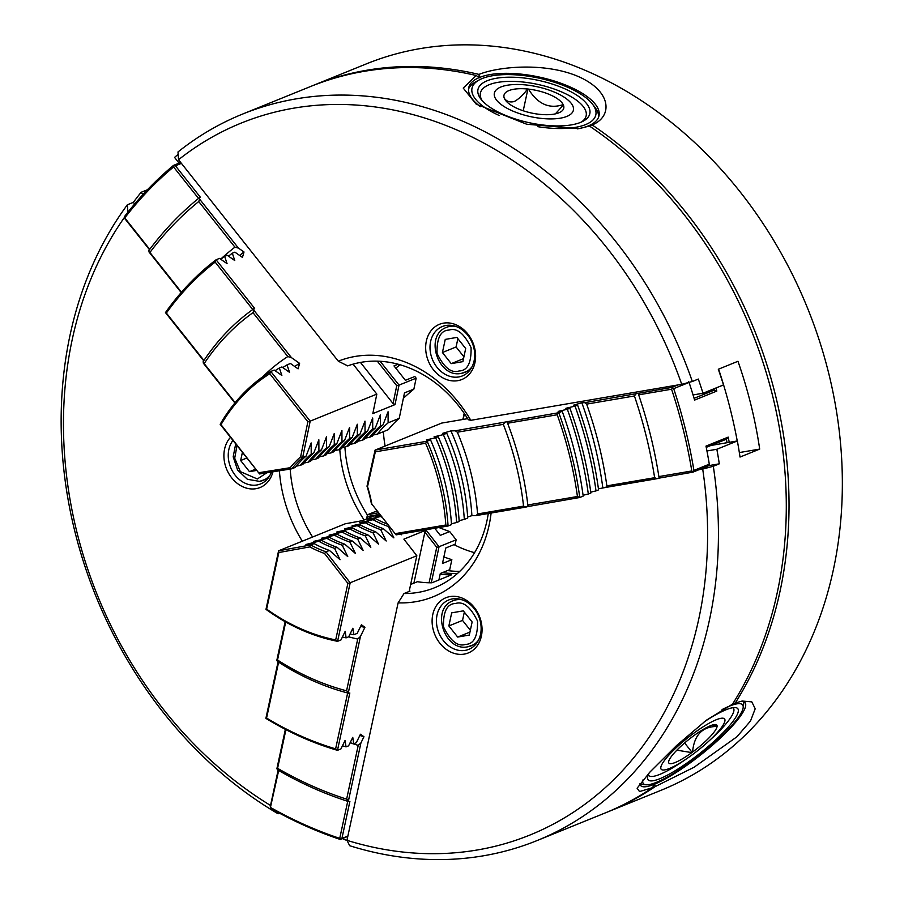 <?xml version="1.0" encoding="UTF-8"?>
<svg xmlns="http://www.w3.org/2000/svg" width="904" height="904" viewBox="0 0 904 904"><rect width="100%" height="100%" fill="white"/><g stroke="black" fill="none" stroke-linecap="round" stroke-linejoin="round"><path stroke-width="1.36" d="M232.961 440.406A26.657 21.56 -112.1 0 0 232.125 470.566A26.657 21.56 -112.1 0 0 256.951 484.973A26.657 21.56 -112.1 0 0 260.601 483.934A26.657 21.56 -112.1 0 0 271.426 472.057M230.509 437.31A29.787 24.092 -112.1 0 0 227.684 471.504A29.787 24.092 -112.1 0 0 255.99 488.691A29.787 24.092 -112.1 0 0 272.918 471.82M409.218 591.103A119.158 96.366 -112.1 0 0 409.998 591.114L404.009 593.532A119.158 96.366 -112.1 0 0 418.281 592.38A119.158 96.366 -112.1 0 0 434.575 587.747A119.158 96.366 -112.1 0 0 488.284 513.517M440.158 574.176A119.158 96.366 -112.1 0 0 451.559 574.82L431.909 582.797A119.158 96.366 67.9 0 1 417.422 581.713L410.642 584.459M312.581 537.021A119.158 96.366 67.9 0 1 290.195 469.063M353.17 364.278L354.357 363.792M681.718 384.302L470.814 420.315L468.34 419.738A119.158 96.366 -112.1 0 0 361.329 362.278A119.158 96.366 -112.1 0 0 347.678 365.894L338.299 361.182L178.529 159.737A384.121 310.671 -112.1 0 1 293.743 108.164A384.121 310.671 -112.1 0 1 681.718 384.302L692.328 381.488A391.952 317.01 -112.1 0 0 296.139 98.864A391.952 317.01 -112.1 0 0 242.532 114.096A391.952 317.01 -112.1 0 0 177.998 151.951L178.529 159.737M457.593 573.373A119.158 96.366 67.9 0 1 442.418 572.65M364.131 519.969A119.158 96.366 67.9 0 1 339.78 449.356M404.009 593.532L398.11 602.866L346.955 840.324L349.69 845.726A391.952 317.01 -112.1 0 0 483.459 855.794A391.952 317.01 -112.1 0 0 537.078 840.562A391.952 317.01 -112.1 0 0 713.312 466.261L719.29 463.831A391.952 317.01 -112.1 0 0 716.849 449.265L737.359 440.949A391.952 317.01 67.9 0 1 740.026 457.062L759.688 449.096A391.952 317.01 -112.1 0 0 737.958 361.284L718.307 369.261A391.952 317.01 67.9 0 1 723.494 384.934L702.996 393.251A391.952 317.01 -112.1 0 0 698.317 379.058L692.328 381.488M242.532 114.096L310.366 86.592A391.952 317.01 67.9 0 1 363.984 71.359A391.952 317.01 67.9 0 1 476.216 75.507L463.232 88.084L476.182 104.141L526.716 124.232L578.684 128.684L589.442 126.04A391.952 317.01 67.9 0 1 732.511 704.148L706.363 720.217L676.554 745.563L649.987 772.005L637.105 788.209L639.512 791.565L652.462 787.7A391.952 317.01 67.9 0 1 604.923 813.058L537.078 840.562M398.11 602.866A126.989 102.717 -112.1 0 0 415.874 601.68A126.989 102.717 -112.1 0 0 491.109 513.031M367.397 515.054A119.158 96.366 67.9 0 1 348.729 471.504A119.158 96.366 67.9 0 1 344.887 446.96M311.744 86.038A391.952 317.01 67.9 0 1 313.1 85.473A391.952 317.01 67.9 0 1 366.719 70.252A391.952 317.01 67.9 0 1 478.95 74.399L479.459 77.823L476.216 75.507M449.966 596.583A29.787 24.092 -112.1 0 0 433.14 629.433A29.787 24.092 -112.1 0 0 464.204 654.112A29.787 24.092 -112.1 0 0 481.018 621.251A29.787 24.092 -112.1 0 0 449.966 596.583M465.164 650.383A26.657 21.56 67.9 0 1 438.011 630.551A26.657 21.56 67.9 0 1 448.779 599.951A26.657 21.56 67.9 0 1 452.418 598.911A26.657 21.56 67.9 0 1 479.572 618.754A26.657 21.56 67.9 0 1 468.803 649.354A26.657 21.56 67.9 0 1 465.164 650.383M443.525 323.146A29.787 24.092 -112.1 0 0 426.699 355.995A29.787 24.092 -112.1 0 0 457.763 380.674A29.787 24.092 -112.1 0 0 474.577 347.825A29.787 24.092 -112.1 0 0 443.525 323.146M458.723 376.957A26.657 21.56 67.9 0 1 431.57 357.114A26.657 21.56 67.9 0 1 442.338 326.513A26.657 21.56 67.9 0 1 445.977 325.485A26.657 21.56 67.9 0 1 473.131 345.317A26.657 21.56 67.9 0 1 462.362 375.917A26.657 21.56 67.9 0 1 458.723 376.957M385.104 446.045A119.158 96.366 67.9 0 1 383.352 431.694M740.229 701.47A66.636 13.357 -38.4 0 1 745.065 702.702A66.636 13.357 -38.4 0 1 716.352 741.755A66.636 13.357 -38.4 0 1 654.665 784.107L655.197 786.582A391.952 317.01 67.9 0 1 607.657 811.95A391.952 317.01 67.9 0 1 606.29 812.493M652.462 787.7L654.665 784.107M743.766 701.775A66.636 13.357 -38.4 0 1 743.743 703.312L743.144 707.742A63.336 12.701 141.6 0 0 729.471 706.126A63.336 12.701 141.6 0 0 722.093 709.55M479.764 77.371A66.636 25.222 -167.8 0 1 555.564 81.416A66.636 25.222 -167.8 0 1 599.013 115.735A66.636 25.222 -167.8 0 1 588.436 125.859L592.176 124.933C612.686 116.639 611.985 91.745 579.34 76.987C546.592 62.286 499.641 66.128 478.95 74.399M537.744 126.662A63.336 23.979 12.2 0 0 585.555 124.616A63.336 23.979 12.2 0 0 592.482 104.152L594.877 107.26A66.636 25.222 -167.8 0 1 598.606 117.124M313.1 85.473L366.425 63.856A391.952 317.01 67.9 0 1 420.044 48.635A391.952 317.01 67.9 0 1 819.273 340.299A391.952 317.01 67.9 0 1 660.982 790.322L607.657 811.95M592.176 124.933A391.952 317.01 67.9 0 1 735.246 703.041L732.861 703.606M655.197 786.582L694.102 767.225L736.862 736.828L750.501 721.03L755.202 708.747L751.812 701.866L742.15 701.041L735.246 703.041M474.577 552.672A119.158 96.366 67.9 0 1 454.023 544.637M642.902 779.971A63.336 12.701 141.6 0 0 645.987 784.796A63.336 12.701 141.6 0 0 656.428 782.333A63.336 12.701 141.6 0 0 710.386 746.297A63.336 12.701 141.6 0 0 743.144 707.742M645.987 784.796L641.546 784.378A66.636 13.357 -38.4 0 1 640.043 784.039M592.482 104.152A63.336 23.979 12.2 0 0 541.632 78.727A63.336 23.979 12.2 0 0 482.25 78.512A63.336 23.979 12.2 0 0 479.47 79.812A63.336 23.979 12.2 0 0 499.29 115.52M468.543 89.112A66.636 25.222 -167.8 0 1 475.99 81.654L479.47 79.812M704.159 721.889A57.223 11.47 -38.4 0 1 725.946 709.798A57.223 11.47 -38.4 0 1 735.381 707.583A57.223 11.47 -38.4 0 1 717.087 738.557A57.223 11.47 -38.4 0 1 659.954 778.66A57.223 11.47 -38.4 0 1 647.603 777.191A57.223 11.47 -38.4 0 1 649.196 772.863M732.85 707.708A54.093 10.848 -38.4 0 1 712.013 738.184L708.533 741.393A40.431 8.102 141.6 0 0 716.16 719.787A40.431 8.102 141.6 0 0 670.824 753.043A40.431 8.102 141.6 0 0 669.548 768.434A40.431 8.102 141.6 0 0 686.633 758.75A40.431 8.102 141.6 0 0 708.533 741.393M686.633 758.75L682.723 761.417A54.093 10.848 -38.4 0 1 659.852 774.366A54.093 10.848 -38.4 0 1 648.304 774.773M487.245 80.739A57.223 21.662 -167.8 0 1 563.045 88.027A57.223 21.662 -167.8 0 1 583.091 121.215A57.223 21.662 -167.8 0 1 580.571 122.39A57.223 21.662 -167.8 0 1 526.93 122.198A57.223 21.662 -167.8 0 1 480.996 99.225A57.223 21.662 -167.8 0 1 487.245 80.739M482.25 100.739A54.093 20.476 -167.8 0 1 489.188 84.716A54.093 20.476 -167.8 0 1 559.384 90.999A54.093 20.476 -167.8 0 1 581.317 122.074M500.906 86.987A40.431 15.3 12.2 0 0 511.845 110.638A40.431 15.3 12.2 0 0 566.842 116.413A40.431 15.3 12.2 0 0 555.915 92.773A40.431 15.3 12.2 0 0 500.906 86.987M693.91 735.607A30.578 6.125 -38.4 0 1 710.476 725.72A30.578 6.125 -38.4 0 1 715.527 724.533A30.578 6.125 -38.4 0 1 717.109 726.206L717.087 726.454A30.578 6.125 -38.4 0 1 692.543 752.06L691.797 752.614A30.578 6.125 -38.4 0 1 668.598 762.015L668.621 761.767A30.578 6.125 -38.4 0 1 668.632 761.722A30.578 6.125 -38.4 0 1 693.165 736.161L693.91 735.607M504.375 98.423A30.578 11.571 -167.8 0 1 508.941 90.581A30.578 11.571 -167.8 0 1 527.574 89.01L528.478 89.112A30.578 11.571 -167.8 0 1 563.192 104.604L563.373 104.988A30.578 11.571 -167.8 0 1 560.152 112.209A30.578 11.571 -167.8 0 1 540.174 114.39L539.27 114.299A30.578 11.571 -167.8 0 1 505.607 100.457A30.578 11.571 -167.8 0 1 504.556 98.807L504.375 98.423C506.794 101.564 510.093 102.593 514.297 101.519C518.749 99.101 523.179 94.931 527.574 89.01M256.747 470.408L249.47 471.651L240.645 460.531L242.419 452.328M237.017 445.525L234.701 458.215L240.385 471.639L257.346 478.984L266.782 472.803M246.905 457.989L240.645 460.531M255.73 469.108L249.47 471.651M270.533 805.464A384.121 310.671 67.9 0 1 124.356 217.525M279.404 470.792A126.989 102.717 -112.1 0 0 302.298 541.191M127.916 212.564L127.385 204.767L133.363 202.349L134.662 203.976M277.155 811.916L278.093 813.781A391.952 317.01 67.9 0 1 127.385 204.767M279.528 813.193L278.093 813.781M343.463 838.166L343.26 839.138A391.952 317.01 -112.1 0 0 347.034 840.46M147.476 189.738L141.103 192.315A391.952 317.01 -112.1 0 0 133.363 202.349M178.167 154.302A391.952 317.01 -112.1 0 0 174.551 157.42L179.094 163.138M141.103 192.315L142.922 194.609M470.814 420.315A126.989 102.717 -112.1 0 0 338.299 361.182M346.955 840.324A384.121 310.671 -112.1 0 0 702.702 469.074L713.312 466.261M698.905 469.73L702.702 469.074M702.996 393.251L693.063 394.946M759.688 449.096L739.348 452.565M737.359 440.949L710.939 445.457M716.849 449.265L706.939 450.96M719.29 463.831L708.51 465.673M459.774 571.362A119.158 96.366 67.9 0 1 447.548 570.571M654.225 784.288A66.636 13.357 -38.4 0 1 640.654 785.519A66.636 13.357 -38.4 0 1 639.998 783.61M589.442 126.04L587.995 126.04A66.636 25.222 -167.8 0 1 577.396 128.865M480.397 106.683A66.636 25.222 -167.8 0 1 468.735 87.677A66.636 25.222 -167.8 0 1 479.323 77.541M457.673 637.06L448.859 625.941L451.684 612.844L463.323 610.855L472.137 621.975L469.312 635.071L457.673 637.06L469.967 632.088M465.696 348.537L462.871 361.645L451.232 363.634L442.418 352.515L445.243 339.407L456.882 337.418L465.696 348.537M464.317 612.11L462.532 620.404L448.859 625.941M462.532 620.404L470.351 630.269M451.232 363.634L463.515 358.651M457.876 338.672L456.091 346.966L442.418 352.515M456.091 346.966L463.91 356.831M691.797 752.614L676.881 750.162M668.745 761.145L668.598 762.015M717.087 726.454C702.351 726.477 694.17 735.02 692.543 752.06M712.77 724.918L717.109 726.206M563.373 104.988L555.384 113.87M528.478 89.112C537.767 104.107 549.338 109.271 563.192 104.604M506.296 101.282L504.556 98.807M684.622 742.952L692.159 752.467M523.224 110.785L527.936 88.863M359.837 735.494A333.644 269.844 -112.1 0 0 363.962 736.726L360.922 742.93L358.21 745.371A342.322 276.861 67.9 0 1 350.085 742.805M342.379 637.083A206.948 167.387 -112.1 0 0 346.119 637.851L345.181 631.342L340.989 639.93L337.576 641.32A206.948 167.387 67.9 0 1 300.862 629.602A206.948 167.387 67.9 0 1 265.979 609.364L278.59 550.807L345.238 523.789L362.447 520.659L379.16 513.879M360.606 626.427A203.513 164.596 -112.1 0 0 364.911 627.319L360.459 636.461L357.724 639.038A214.903 173.817 67.9 0 1 348.628 636.834M342.458 745.8A337.079 272.635 -112.1 0 0 346.029 746.874L345.068 740.466L340.91 748.941L337.486 750.331A337.079 272.635 67.9 0 1 301.134 736.952A337.079 272.635 67.9 0 1 265.889 718.375L278.07 661.83M347.803 836.403L340.288 839.454A446.825 361.397 67.9 0 1 305.371 825.861A446.825 361.397 67.9 0 1 271.245 808.639L270.307 806.515L278.127 770.174M329.44 550.434L326.016 551.824A117.588 95.101 67.9 0 1 318.276 548.739A117.588 95.101 67.9 0 1 310.671 544.976L278.59 550.807L278.839 552.536L309.812 546.909L310.671 544.976L314.095 543.587A117.588 95.101 -112.1 0 0 321.688 547.361A117.588 95.101 -112.1 0 0 329.44 550.434L340.062 559.712L334.559 548.355L337.124 547.315A117.588 95.101 67.9 0 1 329.384 544.242A117.588 95.101 67.9 0 1 321.779 540.468L305.959 544.49L314.095 543.587M319.225 541.507A117.588 95.101 -112.1 0 0 326.819 545.281A117.588 95.101 -112.1 0 0 334.559 548.355M321.779 540.468L313.654 541.383L326.909 538.388A117.588 95.101 -112.1 0 0 334.514 542.163A117.588 95.101 -112.1 0 0 342.254 545.236L347.746 556.593L337.124 547.315M329.474 537.36L321.338 538.264L334.604 535.281A117.588 95.101 -112.1 0 0 342.198 539.044A117.588 95.101 -112.1 0 0 349.938 542.117L355.441 553.474L344.819 544.197A117.588 95.101 67.9 0 1 337.068 541.123A117.588 95.101 67.9 0 1 329.474 537.36L326.909 538.388M337.169 534.241L329.033 535.145L342.288 532.162A117.588 95.101 -112.1 0 0 349.893 535.925A117.588 95.101 -112.1 0 0 357.634 539.01L363.125 550.355L352.503 541.089A117.588 95.101 67.9 0 1 344.763 538.004A117.588 95.101 67.9 0 1 337.169 534.241L334.604 535.281M344.853 531.123L336.717 532.027L349.984 529.043A117.588 95.101 -112.1 0 0 357.577 532.806A117.588 95.101 -112.1 0 0 365.329 535.891L370.821 547.236L360.199 537.97A117.588 95.101 67.9 0 1 352.447 534.885A117.588 95.101 67.9 0 1 344.853 531.123L342.288 532.162M360.233 524.885L352.097 525.789L365.363 522.806A117.588 95.101 -112.1 0 0 372.957 526.569A117.588 95.101 -112.1 0 0 380.708 529.654L386.2 540.999L375.578 531.733A117.588 95.101 67.9 0 1 367.838 528.648A117.588 95.101 67.9 0 1 360.233 524.885L344.413 528.908L352.549 528.004L349.984 529.043M367.928 521.766L359.792 522.67L373.047 519.687A117.588 95.101 -112.1 0 0 380.652 523.45A117.588 95.101 -112.1 0 0 388.392 526.535L393.884 537.88L383.262 528.614A117.588 95.101 67.9 0 1 375.522 525.529A117.588 95.101 67.9 0 1 367.928 521.766L365.363 522.806M401.218 533.993L401.579 534.772L400.766 534.072M409.139 591.453L416.834 555.734L350.187 582.764L326.016 551.824L324.547 553.485A119.158 96.366 67.9 0 1 317.112 550.502A119.158 96.366 67.9 0 1 309.812 546.909M342.254 545.236L344.819 544.197M349.938 542.117L352.503 541.089M357.634 539.01L360.199 537.97M365.329 535.891L367.883 534.852A117.588 95.101 67.9 0 1 360.142 531.767A117.588 95.101 67.9 0 1 352.549 528.004M357.668 525.925A117.588 95.101 -112.1 0 0 365.272 529.688A117.588 95.101 -112.1 0 0 373.013 532.772L375.578 531.733M380.708 529.654L383.262 528.614M388.392 526.535L389.115 526.241M387.477 524.196A117.588 95.101 67.9 0 1 383.217 522.41A117.588 95.101 67.9 0 1 375.612 518.647L373.047 519.687M358.21 745.371L346.627 799.147A401.365 324.615 67.9 0 1 277.584 768.332L276.895 768.694L285.359 729.358M357.724 639.038L346.571 690.814A271.234 219.367 67.9 0 1 277.528 659.999L276.839 660.293L277.392 661.378A274.364 221.909 -112.1 0 0 278.613 662.18L266.578 718.047L265.889 718.375M276.839 660.293L285.155 621.681M276.895 768.694L277.438 769.767A404.495 327.158 -112.1 0 0 278.681 770.49L270.352 807.747M277.584 768.332L285.924 729.652M378.301 512.805L367.453 514.771L376.832 510.975M381.183 516.387L367.487 519.551L375.612 518.647M380.29 515.28L375.171 516.433L380.731 515.822M278.839 552.536L266.646 609.138L265.979 609.364M350.074 633.964A206.948 167.387 -112.1 0 0 353.803 634.732L352.876 628.223L348.684 636.811L346.119 637.851M364.911 627.319L361.419 624.754L357.227 633.354L353.803 634.732M277.528 659.999L285.709 621.997M350.142 742.681A337.079 272.635 -112.1 0 0 353.724 743.755L352.763 737.359L348.594 745.834L346.029 746.874M363.962 736.726L360.447 734.24L356.289 742.715L353.724 743.755M360.922 742.93L348.492 800.639L349.034 801.724L349.893 801.373L341.904 838.471L347.882 836.042M347.882 583.351L350.187 582.764L337.576 641.32L335.689 639.942L347.882 583.351L324.547 553.485M360.459 636.461L348.435 692.238L348.989 693.334L349.837 692.984L337.486 750.331L335.621 748.862L347.656 692.984A274.364 221.909 67.9 0 1 278.613 662.18M270.703 807.566A445.265 360.12 -112.1 0 0 339.734 838.37L347.724 801.306A404.495 327.158 67.9 0 1 278.681 770.49M438.982 527.552A391.963 317.022 -112.1 0 0 449.695 531.552L440.293 535.36L434.756 528.275M366.549 518.998L367.453 514.771L367.702 516.5L376.742 514.862M373.013 532.772L378.505 544.118L367.883 534.852M380.742 516.568A117.588 95.101 -112.1 0 0 381.782 517.122M266.646 609.138A205.389 166.11 -112.1 0 0 335.689 639.942M266.578 718.047A335.52 271.358 -112.1 0 0 335.621 748.862M348.492 800.639L346.627 799.147M347.724 801.306A404.495 327.158 -112.1 0 0 349.034 801.724M348.989 693.334A274.364 221.909 67.9 0 1 347.656 692.984M346.571 690.814L348.435 692.238M449.695 531.552L456.136 539.801L439.05 546.728L426.089 530.139L403.873 539.146L416.834 555.734M341.904 838.471L340.288 839.454M339.734 838.37L340.672 839.138M443.864 556.954A391.952 317.01 -112.1 0 0 451.853 559.678L449.706 569.689L440.304 573.509L438.915 579.95M451.853 559.678L442.463 563.497L445.796 547.971L455.198 544.163L456.136 539.801M367.227 518.715L367.702 516.5M413.885 583.148L424.88 532.128L426.089 530.139M424.88 532.128L436.745 547.315L439.05 546.728L431.287 582.797M429.106 582.775L436.745 547.315M275.098 370.696A206.948 167.387 -112.1 0 1 279.336 367.996L281.856 375.442L274.206 370.075L270.793 371.465L269.799 373.725A205.389 166.11 -112.1 0 0 220.994 424.654L259.572 473.956L220.169 424.281A206.948 167.387 67.9 0 1 242.611 394.257A206.948 167.387 67.9 0 1 270.793 371.465L310.185 421.14L376.832 394.11L353.068 364.142M235.153 402.653L204.168 363.577A271.234 219.367 67.9 0 1 252.984 312.648L253.922 310.332L291.461 357.645L299.597 363.363L298.083 368.855L290.444 363.487L287.02 364.877L289.54 372.324L281.901 366.956L279.336 367.996M287.02 364.877A206.948 167.387 -112.1 0 0 282.794 367.589M203.705 360.809L165.466 312.592A337.079 272.635 67.9 0 1 189.026 283.98A337.079 272.635 67.9 0 1 216.09 259.764L254.668 308.422L253.809 308.761A274.364 221.909 -112.1 0 0 252.758 309.518L215.163 262.115L216.09 259.764L219.502 258.386L227.073 263.652L224.633 256.307A337.079 272.635 -112.1 0 0 220.802 259.29M228.497 256.171A337.079 272.635 -112.1 0 1 232.317 253.188L234.757 260.533L227.198 255.267L224.633 256.307M149.465 249.696L124.808 218.61L124.662 216.361A446.825 361.397 67.9 0 1 147.849 189.343A446.825 361.397 67.9 0 1 173.489 165.409L180.71 162.483M295.246 467.413L291.822 468.803A117.588 95.101 67.9 0 1 297.02 462.848A117.588 95.101 67.9 0 1 302.671 457.481L310.185 421.14L307.88 421.739L300.625 456.825L302.671 457.481L306.094 456.102A117.588 95.101 -112.1 0 0 300.433 461.469A117.588 95.101 -112.1 0 0 295.246 467.413M306.094 456.102L311.157 442.937L311.213 454.023A117.588 95.101 -112.1 0 0 305.563 459.39A117.588 95.101 -112.1 0 0 300.365 465.334L296.241 466.181M311.213 454.023L313.778 452.983L318.852 439.819L318.909 450.904A117.588 95.101 -112.1 0 0 313.259 456.271A117.588 95.101 -112.1 0 0 308.061 462.215L303.925 463.074M318.909 450.904L321.474 449.864L326.536 436.7L326.593 447.785A117.588 95.101 -112.1 0 0 320.943 453.153A117.588 95.101 -112.1 0 0 315.745 459.096L311.62 459.955M326.593 447.785L329.158 446.745L334.231 433.581L334.288 444.666A117.588 95.101 -112.1 0 0 328.638 450.034A117.588 95.101 -112.1 0 0 323.44 455.978L319.304 456.836M334.288 444.666L336.853 443.627L341.915 430.473L341.972 441.547A117.588 95.101 -112.1 0 0 336.322 446.915A117.588 95.101 -112.1 0 0 331.135 452.87L326.999 453.718M341.972 441.547L344.537 440.508L349.611 427.355L349.667 438.429L352.232 437.389L357.295 424.236L357.362 435.31A117.588 95.101 -112.1 0 0 351.701 440.677A117.588 95.101 -112.1 0 0 346.514 446.632L342.379 447.48M357.362 435.31L359.916 434.27L364.99 421.117L365.046 432.191A117.588 95.101 -112.1 0 0 359.397 437.559A117.588 95.101 -112.1 0 0 354.198 443.514L350.074 444.361M365.046 432.191L367.612 431.151L372.685 417.998L372.742 429.072A117.588 95.101 -112.1 0 0 367.08 434.44A117.588 95.101 -112.1 0 0 361.894 440.395L357.758 441.242M372.742 429.072L375.296 428.033L380.369 414.879L380.426 425.953A117.588 95.101 -112.1 0 0 374.776 431.321A117.588 95.101 -112.1 0 0 369.578 437.276L365.453 438.124M376.832 394.11L372.81 413.603L395.025 404.596L399.048 385.104L416.145 378.177L413.885 389.093L404.483 392.901L399.229 418.337L388.121 422.835A117.588 95.101 -112.1 0 0 382.46 428.213A117.588 95.101 -112.1 0 0 377.273 434.157L373.137 435.005M399.229 418.337A117.588 95.101 -112.1 0 0 393.568 423.705A117.588 95.101 -112.1 0 0 388.381 429.649L377.273 434.157M232.317 253.188L234.882 252.148L242.453 257.414L244.001 251.979A333.644 269.844 -112.1 0 0 239.583 255.425M259.572 473.956L291.822 468.803L290.207 467.696A119.158 96.366 67.9 0 1 295.212 462A119.158 96.366 67.9 0 1 300.625 456.825M300.365 465.334L302.93 464.294A117.588 95.101 67.9 0 1 308.128 458.351A117.588 95.101 67.9 0 1 313.778 452.983M308.061 462.215L310.626 461.176A117.588 95.101 67.9 0 1 315.812 455.232A117.588 95.101 67.9 0 1 321.474 449.864M315.745 459.096L318.31 458.057A117.588 95.101 67.9 0 1 323.508 452.113A117.588 95.101 67.9 0 1 329.158 446.745M323.44 455.978L326.005 454.949A117.588 95.101 67.9 0 1 331.192 448.994A117.588 95.101 67.9 0 1 336.853 443.627M331.135 452.87L333.689 451.83A117.588 95.101 67.9 0 1 338.887 445.875A117.588 95.101 67.9 0 1 344.537 440.508M349.667 438.429A117.588 95.101 -112.1 0 0 344.017 443.796A117.588 95.101 -112.1 0 0 338.819 449.751L341.384 448.712A117.588 95.101 67.9 0 1 346.582 442.757A117.588 95.101 67.9 0 1 352.232 437.389M346.514 446.632L349.068 445.593A117.588 95.101 67.9 0 1 354.266 439.638A117.588 95.101 67.9 0 1 359.916 434.27M354.198 443.514L356.764 442.474A117.588 95.101 67.9 0 1 361.962 436.519A117.588 95.101 67.9 0 1 367.612 431.151M361.894 440.395L364.459 439.355A117.588 95.101 67.9 0 1 369.646 433.4A117.588 95.101 67.9 0 1 375.296 428.033M369.578 437.276L372.143 436.236A117.588 95.101 67.9 0 1 377.341 430.281A117.588 95.101 67.9 0 1 382.991 424.914L380.426 425.953M181.467 292.241L149.928 252.465A401.365 324.615 67.9 0 1 198.733 201.535L199.637 199.162L238.464 248.114L244.001 251.979M253.922 310.332L253.809 308.761M181.41 163.364L175.432 165.794L200.383 197.253L199.535 197.603A404.495 327.158 -112.1 0 0 198.53 198.417L173.579 166.969L174.031 165.771L175.432 165.794M199.637 199.162L199.535 197.603M220.632 259.165A342.322 276.861 67.9 0 1 234.916 247.154L238.464 248.114M198.733 201.535L234.916 247.154M388.121 422.835L388.065 411.761L382.991 424.914M269.799 373.725L307.88 421.739M299.597 363.363A203.513 164.596 -112.1 0 0 294.693 366.482M262.928 376.663A214.903 173.817 67.9 0 1 287.811 356.56L291.461 357.645M252.984 312.648L287.811 356.56M181.195 292.557L149.024 251.99L148.911 250.431A404.495 327.158 -112.1 0 1 149.714 249.357A404.495 327.158 67.9 0 1 198.53 198.417M234.893 402.969L203.31 363.148L203.197 361.589A274.364 221.909 67.9 0 1 203.942 360.447A274.364 221.909 67.9 0 1 252.758 309.518M173.579 166.969A445.265 360.12 -112.1 0 0 124.775 217.909L149.714 249.357M413.885 389.093A391.963 317.022 -112.1 0 0 403.376 398.268M380.155 361.272L399.048 385.104L396.743 385.703L393.059 403.546L395.025 404.596M416.145 378.177L414.812 376.493L405.41 380.301L393.986 365.894L398.133 364.21M393.059 403.546L360.447 362.436M338.819 449.751L334.695 450.599M259.075 472.679L290.207 467.696M220.169 424.281L220.994 424.654M215.163 262.115A335.52 271.358 -112.1 0 0 166.359 313.055L203.954 360.447M165.466 312.592L166.359 313.055M149.024 251.99L149.928 252.465M204.168 363.577L203.31 363.148M400.02 364.741A391.952 317.01 -112.1 0 0 395.805 368.188M377.273 361.148L396.743 385.703M602.787 487.505A333.644 269.844 -112.1 0 0 594.629 444.723A333.644 269.844 -112.1 0 0 581.803 402.732L584.764 402.664L586.639 404.122A342.322 276.861 67.9 0 1 598.866 444.632A342.322 276.861 67.9 0 1 606.866 485.866L605.736 487.437L598.425 488.793M395.556 533.586L445.83 524.998L448.079 525.992L451.503 524.602A206.948 167.387 -112.1 0 0 444.791 481.572A206.948 167.387 -112.1 0 0 430.519 439.83L427.106 441.22A206.948 167.387 67.9 0 1 441.378 482.962A206.948 167.387 67.9 0 1 448.079 525.992L396.076 534.874L371.849 504.127L396.076 534.874M450.926 430.892L455.333 430.779L457.334 432.214L503.325 424.36A271.234 219.367 67.9 0 1 523.552 506.116L525.857 507.099L476.306 515.562L471.899 515.664A203.513 164.596 -112.1 0 0 465.266 472.622A203.513 164.596 -112.1 0 0 450.926 430.892L442.61 433.355L446.757 433.253A206.948 167.387 -112.1 0 1 461.029 474.995A206.948 167.387 -112.1 0 1 467.73 518.026L464.317 519.416A206.948 167.387 -112.1 0 0 457.605 476.374A206.948 167.387 -112.1 0 0 443.333 434.632L434.067 436.824L438.214 436.711A206.948 167.387 67.9 0 1 452.486 478.453A206.948 167.387 67.9 0 1 459.187 521.495L456.622 522.535A206.948 167.387 -112.1 0 0 449.921 479.493A206.948 167.387 -112.1 0 0 435.649 437.751L426.372 439.943L430.519 439.83M457.334 432.214A214.903 173.817 67.9 0 1 470.837 472.509A214.903 173.817 67.9 0 1 477.572 513.969L476.306 515.562M577.441 496.511A335.52 271.358 -112.1 0 0 557.203 414.766L507.585 423.241A274.364 221.909 67.9 0 1 527.812 504.986L577.441 496.511L579.769 497.494L583.193 496.104A337.079 272.635 -112.1 0 0 575.012 453.322A337.079 272.635 -112.1 0 0 562.209 411.331L558.796 412.71A337.079 272.635 67.9 0 1 571.588 454.712A337.079 272.635 67.9 0 1 579.769 497.494L527.981 506.534A274.364 221.909 -112.1 0 0 527.812 504.986L528.84 506.183M581.803 402.732L573.554 405.184L577.588 405.094A337.079 272.635 67.9 0 1 590.391 447.084A337.079 272.635 67.9 0 1 598.572 489.866L596.007 490.906A337.079 272.635 -112.1 0 0 587.826 448.124A337.079 272.635 -112.1 0 0 575.023 406.133L565.859 408.303L569.904 408.212A337.079 272.635 67.9 0 1 582.696 450.203A337.079 272.635 67.9 0 1 590.877 492.985L588.312 494.025A337.079 272.635 -112.1 0 0 580.131 451.243A337.079 272.635 -112.1 0 0 567.339 409.252L558.163 411.41L562.209 411.331M737.257 440.971A446.825 361.397 -112.1 0 0 730.714 410.891A446.825 361.397 -112.1 0 0 718.974 370.29L718.703 370.391M715.9 388.019A446.825 361.397 67.9 0 1 716.815 391.082L694.6 400.088A446.825 361.397 -112.1 0 0 689.074 382.415L673.695 388.641A446.825 361.397 67.9 0 1 685.424 429.253A446.825 361.397 67.9 0 1 693.922 470.408L709.301 464.17A446.825 361.397 -112.1 0 0 705.99 446.113L728.206 437.107A446.825 361.397 67.9 0 1 729.234 442.338M467.662 418.654L441.74 423.072L375.092 450.102L367.001 486.194A117.588 95.101 67.9 0 1 369.555 495.222A117.588 95.101 67.9 0 1 371.499 504.364M367.001 486.194L367.521 486.68A119.158 96.366 67.9 0 1 369.962 495.358A119.158 96.366 67.9 0 1 371.849 504.127M586.639 404.122L634.405 395.963A401.365 324.615 67.9 0 1 654.632 477.707L656.993 478.691L605.736 487.437M596.007 490.906L590.764 492.149M588.312 494.025L583.08 495.268M525.857 507.099L527.981 506.534M471.899 515.664L467.662 516.93M464.317 519.416L459.13 520.636M456.622 522.535L451.446 523.755M709.301 464.17L708.295 465.91L692.916 472.148L659.118 478.126A404.495 327.158 -112.1 0 0 658.88 476.589L691.809 470.961L692.916 472.148M656.993 478.691L659.118 478.126M654.632 477.707L606.866 485.866M659.976 477.775L658.88 476.589A404.495 327.158 67.9 0 0 638.653 394.833A404.495 327.158 -112.1 0 0 638.134 393.353L671.943 387.375L677.921 384.946M692.995 471.447L693.922 470.408M446.757 433.253L443.333 434.632M523.552 506.116L477.572 513.969M584.764 402.664L638.134 393.353M375.329 451.842L375.092 450.102L427.106 441.22L425.603 443.254L375.329 451.842L367.521 486.68M435.649 437.751L438.214 436.711M455.333 430.779L558.796 412.71L557.203 414.766M567.339 409.252L569.904 408.212M575.023 406.133L577.588 405.094M691.809 470.961A445.265 360.12 -112.1 0 0 671.57 389.217L638.653 394.833L638.992 393.003M728.206 437.107L726.398 439.197L706.239 447.367M445.83 524.998A205.389 166.11 -112.1 0 0 425.603 443.254M636.02 393.907L634.405 395.963M507.008 421.761A274.364 221.909 67.9 0 1 507.585 423.23L507.856 421.411M503.325 424.36L504.873 422.326M464.532 413.84L462.735 419.49M671.943 387.375L673.695 388.641M689.074 382.415L688.622 381.601M671.57 389.217L672.384 388.178M726.398 439.197A445.265 360.12 67.9 0 1 727.076 442.7M716.815 391.082L714.262 390.144L694.08 398.325M713.866 388.844A445.265 360.12 67.9 0 1 714.25 390.144L708.035 391.206M463.39 419.377L463.955 414.066L464.611 413.953M465.673 415.557L464.193 415.806M259.81 481.312A24.306 19.651 -112.1 0 0 263.132 480.374A24.306 19.651 -112.1 0 0 270.307 474.69M468.012 646.733A24.306 19.651 -112.1 0 0 471.346 645.784A24.306 19.651 -112.1 0 0 478.521 640.111M462.181 599.815A24.306 19.651 -112.1 0 0 456.407 599.804A24.306 19.651 -112.1 0 0 453.073 600.742L457.865 598.81M461.571 373.296A24.306 19.651 -112.1 0 0 464.893 372.346A24.306 19.651 -112.1 0 0 472.08 366.674M455.74 326.389A24.306 19.651 -112.1 0 0 449.955 326.367A24.306 19.651 -112.1 0 0 446.632 327.316L451.424 325.372M455.446 603.522C463.198 600.99 470.555 606.833 477.515 621.059C477.866 636.405 473.888 644.179 465.56 644.394C457.808 646.936 450.452 641.083 443.491 626.867C443.129 611.511 447.118 603.736 455.446 603.522M449.005 330.084C456.757 327.553 464.114 333.395 471.063 347.622C471.425 362.967 467.447 370.753 459.119 370.956C451.367 373.499 444.011 367.657 437.05 353.43C436.688 338.085 440.666 330.299 449.005 330.084M235.695 443.853L233.187 456.802L237.582 470.046L247.402 479.289L259.584 481.38L267.912 478.431M453.073 600.742C430.338 608.674 444.429 652.1 467.797 646.789L476.125 643.84M446.632 327.316C423.897 335.237 437.988 378.663 461.356 373.363L469.684 370.414"/></g></svg>

